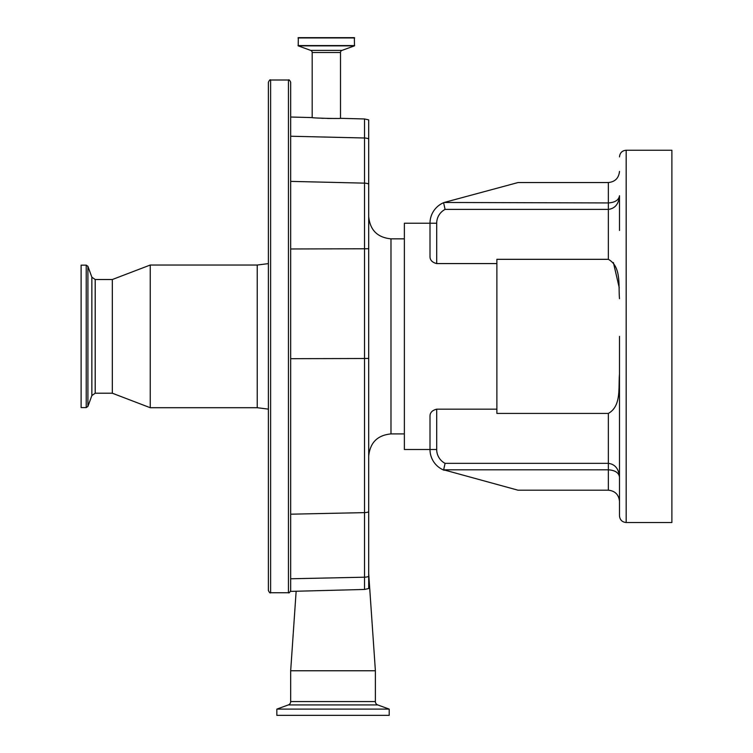 <?xml version="1.0" encoding="UTF-8"?>
<svg xmlns="http://www.w3.org/2000/svg" width="753" height="753" viewBox="0 0 753 753"><rect width="100%" height="100%" fill="white"/><g stroke="black" fill="none" stroke-linecap="round" stroke-linejoin="round"><path stroke-width="1.13" d="M288.446 80.006L288.446 592.743L270.609 592.743L270.609 80.006L288.446 80.006C288.992 79.442 289.736 80.185 290.677 82.237L290.677 590.201L290.677 358.692L364.527 358.494L364.527 248.772A11.144 1.139 -0 0 0 368.697 248.678L368.697 119.887L364.527 118.955L340.497 118.325C341.363 118.852 311.309 118.061 312.184 117.59L312.184 52.503L340.497 52.503L340.497 118.325M270.609 80.006C270.148 79.385 269.405 80.129 268.379 82.237L268.379 590.512C269.405 592.62 270.148 593.364 270.609 592.743M268.379 134.467L268.379 538.282L268.379 409.124L257.234 407.712L257.234 265.037L268.379 263.616M95.207 279.523L95.207 393.217L91.857 395.57L91.857 277.179L95.207 279.523L112.329 279.523L150.233 265.037L150.233 407.712L257.234 407.712M112.329 279.523L112.329 393.217L150.233 407.712M86.228 265.15L86.228 407.599L81.117 407.599L81.117 265.15L86.228 265.15L87.903 266.317L87.903 406.422L91.857 395.57M368.697 248.678L368.697 588.535L364.527 589.458L290.677 591.387L290.677 590.201M296.145 591.246L290.677 670.763L375.389 670.763L368.697 573.654M290.677 670.763L290.677 701.58L375.389 701.58L375.389 670.763M290.677 701.58A3.567 3.567 0 0 1 288.324 704.93L276.85 709.11L389.207 709.11L377.733 704.93A3.567 3.567 0 0 1 375.389 701.58M276.85 709.11L276.85 715.35L389.207 715.35L389.207 709.11M619.493 230.465L619.493 195.714C618.778 203.969 615.069 208.525 608.349 209.4L608.349 182.555L517.998 182.555L444.176 202.472A22.289 22.289 0 0 0 430.001 223.236L404.37 223.236L404.37 449.513L430.001 449.513A22.289 22.289 0 0 0 444.176 470.277A22.289 22.289 0 0 1 430.001 449.513L430.001 416.456C429.878 412.766 432.109 410.338 436.693 409.171L436.693 449.513A15.606 15.606 0 0 0 445.089 463.349L444.129 467.519M496.876 263.578L496.876 259.324L608.349 259.324L608.349 209.4L445.089 209.4A15.606 15.606 0 0 0 436.693 223.236L436.693 263.578L496.876 263.578L496.876 409.171L436.693 409.171M619.126 387.098L619.493 374.081C618.269 387.437 621.601 406.018 608.349 413.425L496.876 413.425L496.876 409.171M619.493 501.338L619.493 477.035L619.493 501.338C618.778 494.617 615.069 490.9 608.349 490.194L608.349 469.806L443.649 469.806L445.089 463.349L608.349 463.349C615.069 464.215 618.778 468.78 619.493 477.035C618.778 472.677 615.069 470.267 608.349 469.806L608.349 413.425M608.349 490.194L517.998 490.194L443.649 469.806M619.493 453.984L619.493 465.693M436.693 263.578C432.118 262.421 429.888 259.992 430.001 256.293L430.001 223.236A22.289 22.289 0 0 1 444.176 202.472L608.349 202.934C615.069 202.482 618.778 200.072 619.493 195.714L619.493 207.056M626.176 522.516L671.883 522.516L671.883 150.233L626.176 150.233L626.176 522.516C622.119 522.121 619.888 519.89 619.493 515.833L619.493 336.375M608.349 182.555C615.069 181.84 618.778 178.132 619.493 171.411M608.349 259.324C621.601 266.731 618.269 285.302 619.493 298.659M619.248 287.759L613.394 262.562M445.089 209.4L443.649 202.934M290.677 248.97L364.527 248.772L364.527 183.139L290.677 181.379L290.677 136.237L364.527 137.997A11.144 10.166 0 0 1 368.697 138.844M321.362 118.23L323.526 118.325M327.583 118.447L331.762 118.494M333.475 118.485L336.412 118.447M312.184 52.503A2.231 2.231 0 0 0 310.716 50.404L341.966 50.404A2.231 2.231 0 0 0 340.497 52.503M310.716 50.404L298.216 45.858L298.32 37.65L354.362 37.65L354.465 45.858L341.966 50.404M364.527 589.458L364.527 577.203L290.677 578.775M368.697 576.45A11.144 9.036 180 0 1 364.527 577.203L364.527 512.624L290.677 514.186M368.697 511.871A11.144 9.036 180 0 1 364.527 512.624L364.527 358.494A11.144 1.139 180 0 0 368.697 358.4M288.324 704.93L377.733 704.93M364.527 118.955L364.527 183.139A11.144 10.166 0 0 1 368.697 183.986M368.697 216.553C370.024 230.089 377.451 237.524 390.986 238.842L390.986 433.907L404.37 433.907M436.693 223.236L430.001 223.236M444.176 470.277A22.289 22.289 0 0 1 430.001 449.513L436.693 449.513M298.216 45.858L354.465 45.858M298.028 45.585L354.654 45.585M298.028 37.942L354.654 37.942M288.446 592.743C288.992 593.298 289.736 592.555 290.677 590.512M150.233 265.037L257.234 265.037M95.207 393.217L112.329 393.217M86.228 407.599L87.903 406.422M91.857 277.179L87.903 266.317M390.986 238.842L404.37 238.842M626.176 150.233C622.119 150.628 619.888 152.85 619.493 156.916M390.986 433.907C377.451 435.225 370.024 442.651 368.697 456.196M312.184 117.59L290.677 117.026"/></g></svg>
